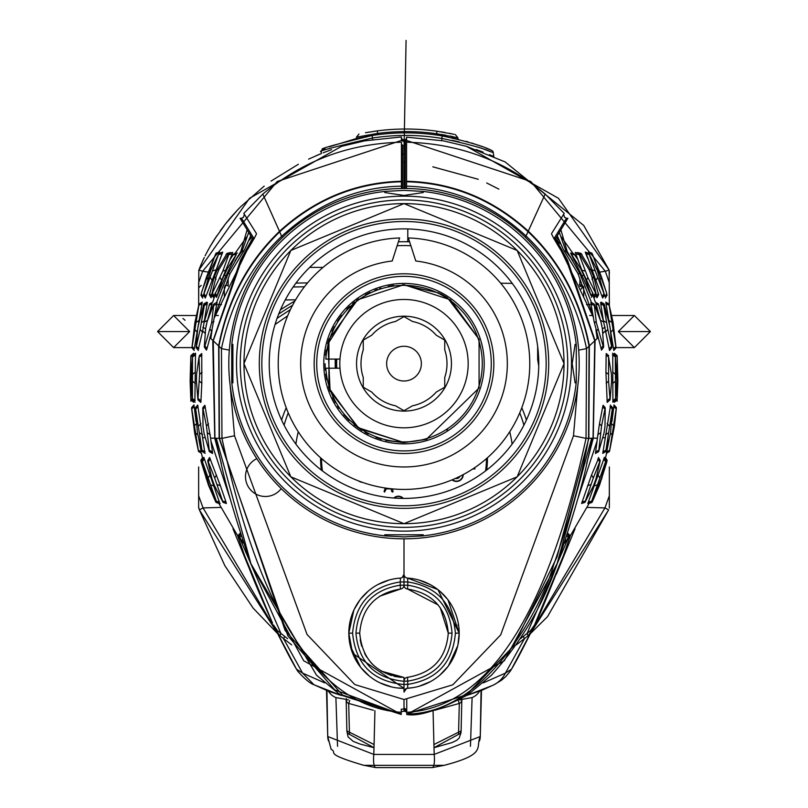 <?xml version="1.0" encoding="UTF-8"?>
<svg xmlns="http://www.w3.org/2000/svg" width="808" height="808" viewBox="0 0 808 808"><rect width="100%" height="100%" fill="white"/><g stroke="black" fill="none" stroke-linecap="round" stroke-linejoin="round"><path stroke-width="1.21" d="M577.811 385.578L573.478 435.764L500.677 634.896L452.813 684.8L404 699.516L404 707.747L406.747 710.333L406.747 714.464L504.293 660.793L557.065 563.752L591.668 438.249L588.86 438.32L556.985 557.025L513.444 646.148L466.559 694.708L406.747 714.04C488.901 713.585 543.188 602.758 553.682 564.822C570.953 515.292 582.578 473.114 588.567 438.289L589.082 346.147C579.952 300.041 559.681 261.944 528.28 231.866C492.9 199.596 452.329 182.901 406.565 181.78L406.525 188.466M406.565 183.446L406.565 181.265C452.409 182.386 493.052 199.071 528.503 231.341C559.974 261.499 580.255 299.616 589.345 345.703L588.86 438.32M406.565 181.78L406.565 188.123M466.469 146.329L505.081 161.903L583.719 225.432L609.171 270.114L558.449 198.283L466.469 146.329L443.4 140.855L406.565 137.158L406.565 188.244M404 574.367L404 574.306A3.848 3.848 180 0 1 400.404 578.094A3.848 3.848 0 0 0 404 574.256L404 538.835A175.195 175.195 0 0 1 228.805 363.64A175.195 175.195 0 0 1 404 188.456L404 145.43L402.606 145.299L402.606 188.456M404 691.81L404 692.042A3.848 3.848 0 0 1 407.596 688.244A3.848 3.848 0 0 0 404 692.082L404 688.355A55.186 55.186 0 0 1 348.844 634.967A55.186 55.186 0 0 1 400.404 578.094L400.212 585.194C373.114 589.658 358.348 605.636 355.934 633.129C358.701 662.318 374.72 678.366 404 681.295L404 688.355L396.647 687.871M404 577.69L404 585.194L404 574.256L402.263 577.467M404 578.579L404 578.023M441.845 140.562L441.825 138.441C467.479 143.814 484.628 148.591 493.284 152.783L493.839 156.58L492.779 156.116M492.304 155.904L489.355 154.651M483.103 152.116L476.195 149.551M406.565 140.451L530.826 181.507L605.313 271.225L609.171 270.114L609.353 305.414M609.333 508.091L609.353 466.963M609.353 500.829L609.353 486.052L609.353 500.829M609.353 273.851L609.353 271.427L609.353 273.851M609.353 321.715L609.353 323.028L609.353 321.715M493.961 684.78L482.366 690.062L466.832 695.425L492.638 685.416A30.613 28.24 42.1 0 0 494.001 684.76L501.344 680.336L505.606 676.761L510.04 671.499A33.492 33.401 -6 0 0 510.282 671.145L511.545 669.125M530.452 633.492L608.646 509.868L547.511 616.676L530.381 633.644M588.567 438.289L586.032 438.36C547.097 616.474 487.335 707.788 406.747 712.292L406.747 699.465M557.065 563.752L557.177 563.802C542.845 605.414 520.948 642.542 491.486 675.185L467.731 694.84C439.017 710.182 418.696 716.726 406.747 714.474L406.747 714.333M616.413 407.686L614.393 426.311L609.485 451.48L616.413 407.686L614.03 404.919L611.929 421.645M610.353 406.707L602.758 453.359M603.263 406.868L603.132 405.262L602.707 406.828L599.496 423.725L597.405 438.138L593.244 438.219L586.628 463.651M567.852 218.311L555.601 238.572L567.529 260.277L595.052 340.532L593.244 438.219M591.749 303.778L590.911 302.232L591.022 303.939L594.082 321.534L601.526 350.096M601.263 303.919L600.617 302.404L600.758 303.99L603.435 320.837L609.555 350.51M608.959 304.01L605.768 302.131L613.807 350.46M602.324 328.3L602.889 333.31M606.656 355.146L606.253 353.561L606.121 355.166L605.929 372.337L607.202 402.414M612.757 354.853L612.888 402.233L615.605 399.889L615.292 355.581L616.878 381.204L615.605 399.889M406.565 186.163C451.773 187.375 491.708 204.101 526.392 236.34C556.752 265.206 576.801 302.626 586.547 348.612L586.032 438.36L573.478 435.764M587.174 461.459L593.052 437.684L594.749 340.814L565.741 258.116C556.601 243.511 551.864 235.34 551.531 233.593L564.196 213.403L545.168 194.051C505.081 160.691 458.883 143.42 406.565 142.228M592.941 438.219L591.668 438.249M591.506 302.566L579.922 273.659L567.155 251.379L560.873 229.826M593.274 316.13L577.983 273.659L579.922 273.659M563.489 249.834L577.983 273.659L579.891 273.659M597.567 312.918L596.021 303.798L601.91 325.735M609.333 323.473L605.95 303.212M586.204 253.5L595.9 280.497L597.688 277.407L588.729 253.237L597.213 270.155L604.465 294.91M587.749 258.489L585.285 252.268M596.213 294.233L596.971 297.728L595.839 295.031M584.093 280.063L570.6 253.015L580.851 269.034L585.628 279.315L591.153 295.789L584.093 280.063M578.912 253.338L575.387 252.389L575.781 253.964L581.851 270.155L594.718 297.384M595.9 280.497L602.687 298L604.495 294.859L597.688 277.407M556.359 237.188A196.364 196.364 0 0 1 558.661 240.087A196.364 196.364 0 0 0 556.359 237.188M567.004 251.369L572.67 260.408M603.465 321.109L598.698 305.091M609.949 326.503L604.424 305.091M613.07 322.341L616.07 347.804L608.949 304.02L613.07 322.341M609 322.069L610.303 328.866L611.898 347.591L607.818 329.371L603.677 305.424L609 322.069M602.334 328.472L603.626 345.844L603.626 347.157L603.091 345.945L596.365 322.705L594.203 304.121L600.879 321.665L602.334 328.472M568.66 535.542L566.994 540.057L565.499 540.239M520.382 638.734L530.583 630.604L534.512 624.988L531.896 630.432L528.159 635.724L516.292 644.885M483.275 682.901L505.434 673.094L511.484 669.206A33.492 33.401 -6 0 1 510.282 671.145M534.512 624.988L535.452 623.069C536.815 622.029 546.036 599.799 563.125 556.369L534.512 624.988M567.771 533.24L570.024 535.462L570.812 534.926L589.325 503.091M577.639 499.354L597.082 441.006L595.456 453.48L598.688 451.601L601.556 425.978L605.212 407.767L604.99 426.493L603.93 433.391L598.678 451.601M609.121 439.481L606.414 453.339L609.485 451.48M598.223 459.126L591.537 475.003L581.598 503.495L584.942 502.364L593.325 477.962L600.233 460.55L595.961 478.952L593.577 485.517L584.942 502.364M603.869 458.954L587.8 503.626L591.244 502.404L606.03 460.459L601.233 478.619L591.234 502.404M557.076 563.691L557.177 563.802C573.316 516.019 583.457 481.346 587.598 459.782L592.527 438.229M597.405 438.138L597.082 441.006M605.96 450.218L612.525 407.676L610.525 433.29L605.838 451.5L605.96 450.218L602.93 451.753M592.567 501.233L599.576 485.073L606.879 461.732M524.352 639.178L523.584 636.522M599.516 318.029L595.85 303.939M595.385 302.404L592.9 294.789M573.094 253.561L561.348 237.007M401.435 138.279L401.435 139.946L401.435 138.279L402.606 139.582L402.606 141.117L404 141.238L406.565 138.41L405.283 141.117A1.283 1.172 180 0 0 406.565 140.006M405.283 145.379L405.202 188.456M408.909 578.195L407.596 578.094A55.186 55.186 0 0 1 459.186 633.169A55.186 55.186 0 0 1 407.596 688.244L407.788 684.376C436.956 679.73 452.834 662.661 455.409 633.169C452.642 603.525 436.764 586.457 407.788 581.962L407.596 578.094A3.848 3.848 0 0 1 404 574.256A3.848 3.848 0 0 0 407.474 578.084M404 684.376L407.788 684.376L407.545 677.306A3.848 3.848 0 0 0 404 681.144L407.788 681.144C435.007 676.599 449.763 660.59 452.066 633.129L448.278 633.129C446.198 658.369 432.613 673.094 407.545 677.306A3.848 3.848 0 0 0 404 681.144A3.848 3.848 0 0 1 407.545 677.306C432.603 673.104 446.178 658.379 448.278 633.139L440.219 607.697M404.05 585.194L404 585.194A3.848 3.848 0 0 1 400.455 589.032A3.848 3.848 0 0 0 404 585.194L404 585.194A3.848 3.848 0 0 0 407.545 589.032L438.087 604.909M355.934 633.129L359.722 633.129C362.267 660.005 377.033 674.781 404 677.447C377.094 674.821 362.327 660.045 359.722 633.129C361.913 607.879 375.488 593.173 400.455 589.032L400.212 585.194L404 585.194A3.848 3.848 0 0 0 407.545 589.032L407.788 585.194L404 585.194A3.848 3.848 0 0 0 407.545 589.032C432.512 593.173 446.087 607.879 448.278 633.129M404 574.074L404 581.962L407.788 581.962L407.788 585.194C434.886 589.658 449.642 605.636 452.066 633.129M407.596 688.244L413.009 687.618M419.261 686.204L430.25 681.71M440.006 674.993L448.097 666.347M448.42 665.913L457.752 645.683M457.914 644.946L459.186 633.169L448.016 599.879M447.45 599.142L439.865 591.224M430.007 584.497L418.988 580.053M405.172 709.081L405.172 711.394A1.283 1.283 180 0 1 404 710.111L405.687 711.444A1.151 1.151 180 0 1 406.747 712.585L406.747 710.333M405.687 709.131L405.687 711.444L406.747 712.606M290.446 309.565L277.083 318.342L290.436 309.565M287.678 315.787L275.043 324.533M583.679 296.193L583.679 286.769L583.679 296.193M538.744 366.024L537.653 359.499L537.653 346.43M582.922 286.224L580.013 286.436M538.704 359.499L537.653 359.499M560.277 243.824L555.591 238.613M599.849 272.074L605.313 271.225L609.353 282.83M531.755 630.826L604.95 507.909L609.353 495.708M556.379 574.246L575.013 528.796M524.028 639.441L505.434 673.094A30.613 28.24 42.1 0 1 494.011 684.75M601.253 276.336L591.941 253.156L588.567 252.005M606.798 293.748L601.526 277.083L600.364 279.063M598.243 293.617L593.557 276.356L590.84 269.852L581.558 254.469M592.001 279.336L593.557 276.356M578.134 259.873L574.528 254.803M589.113 269.65L591.709 276.164L596.213 294.253L587.87 277.558L579.225 254.611L578.902 253.338L579.801 254.389L589.113 269.65M611.393 374.154L611.585 381.063L610.07 399.809L608.596 381.154L608.565 356.974L611.393 374.154M617.201 398.647L617.867 381.204L617.181 356.934L617.09 355.621L614.383 353.298M590.062 304.606L586.487 304.606M401.435 142.228C349.117 143.42 302.919 160.691 262.832 194.051L243.804 213.403L256.469 233.593C256.489 234.754 251.753 242.925 242.259 258.116L213.251 340.814L214.948 437.684L215.059 438.219L219.14 438.32L218.655 345.713C227.745 299.616 248.026 261.499 279.497 231.341L281.608 236.34C317.483 203.586 357.419 186.86 401.435 186.163L401.435 181.78C355.671 182.901 315.1 199.596 279.719 231.866C248.319 261.944 228.048 300.041 218.917 346.147L219.433 438.279L221.968 438.36L221.453 348.612C231.32 302.404 251.369 264.984 281.608 236.34L282.578 237.36M262.822 194.061L279.497 231.341C314.948 199.071 355.591 182.386 401.435 181.265L401.435 142.248M401.435 188.234L401.435 183.446M401.475 188.466L401.435 181.78M206.08 325.745L211.979 303.798L210.434 312.918M205.111 333.31L205.676 328.3M202.05 303.212L198.667 323.473M194.273 348.854L202.232 302.131L199.041 304.01M198.415 348.844L202.656 331.058L207.383 302.404M206.404 348.389L206.474 350.096L207.03 348.5L211.656 331.391L217.089 302.232M230.361 499.354L210.918 441.006L210.595 438.138L214.756 438.219L212.777 341.592L240.471 260.277L252.399 238.572L240.138 218.311M247.127 229.826L240.845 251.379L228.078 273.659L216.493 302.566M236.38 254.328L223.907 280.063L216.453 297.384L222.372 279.315L227.149 269.034L236.38 254.328L233.138 254.863L233.956 253.773L233.472 254.803M212.161 295.031L211.029 297.728L211.787 294.233M222.715 252.268L220.251 258.489M203.535 294.91L218.554 254.358L210.787 270.155L203.515 294.859L205.313 298L216.201 269.771L222.705 252.116L219.261 253.237M213.504 295.718L213.282 297.384L214.12 295.94L221.655 280.426L232.219 253.964L232.603 252.389L229.088 253.338M251.642 237.188A196.364 196.364 0 0 0 249.339 240.087A196.364 196.364 0 0 1 251.642 237.188M235.32 260.418L240.996 251.369M196.071 421.645L193.971 404.929L191.587 407.686L191.668 408.989L194.698 433.159L198.516 451.48L191.587 407.686M204.687 451.813L197.708 405.081L195.465 407.676L195.445 408.989L197.475 433.29L202.162 451.5L195.475 407.676M210.595 438.138L204.868 405.262M194.89 400.627L195.516 353.227M200.455 400.738L200.798 402.414L200.97 400.758L201.818 383.295L201.748 353.561M214.726 316.13L230.017 273.659L228.108 273.659M244.511 249.834L230.017 273.659L228.078 273.659M221.372 463.651L214.756 438.219M215.059 438.219L220.826 461.459M242.501 540.239L241.006 540.057L239.34 535.542M291.708 644.885L279.841 635.724L276.104 630.432L273.498 624.988L277.417 630.604L287.618 638.734M271.912 621.685L244.874 556.369C249.945 571.286 259.166 593.516 272.549 623.069M276.104 630.432L296.516 669.206L302.566 673.094L324.725 682.901M218.675 503.091L237.188 534.926L237.976 535.462L240.228 533.24M211.878 451.935L212.544 453.48L212.453 451.864L210.918 441.006M201.172 451.763L198.879 439.481M219.402 502.182L203.838 457.348L201.97 460.459L209.09 485.214L216.766 502.404L201.97 460.459M225.472 502.111L226.402 503.495L225.967 501.95L220.372 485.689L209.585 457.49L207.757 460.55L207.939 461.863L212.039 478.952L214.423 485.517L223.059 502.364L214.675 477.962L207.767 460.55M250.924 563.691L316.514 675.185L340.269 694.84L401.253 714.474L303.707 660.793L250.823 563.802C234.684 516.019 224.543 481.346 220.402 459.782L215.473 438.229M250.934 563.752L216.332 438.249M219.433 438.289L285.133 630.503L342.42 695.001L401.253 714.04L401.253 712.292C320.221 707.131 260.459 615.817 221.968 438.36L234.522 435.764L230.189 385.578M401.253 714.464L334.684 689.85L287.88 635.876L219.14 438.34M401.253 712.292L401.253 709.232L404 708.98L404 699.516L354.823 684.568L307.05 634.472L234.522 435.764M401.253 711.545L404 711.303L401.253 711.545L401.253 709.232M313.989 684.75L341.158 695.425L328.785 691.295L314.039 684.78M198.647 466.963L198.647 495.708L203.05 507.909L199.354 509.868L198.647 507.242L199.354 509.868L277.548 633.492M198.647 287.921L198.647 305.414L198.647 282.83L198.647 287.921L201.212 285.355M198.647 488.891L198.647 501.021L198.647 488.891M198.647 305.414L198.829 270.114L249.551 198.283L341.531 146.329L364.6 140.855L401.435 136.956L401.435 140.451L277.164 181.507L202.687 271.225L208.151 272.074M198.647 321.715L198.647 323.028L198.647 321.715M198.647 508.03L198.647 495.708M214.847 238.744L209.787 247.076M208.151 250.015L206.424 253.247M204.303 257.489L202.384 261.6M201.455 263.701L200.263 266.519M331.573 149.632L323.119 152.813M320.443 153.894L315.837 155.843M317.544 155.106L321.301 153.54L321.291 151.692A2.565 2.565 0 0 1 322.877 149.288L325.018 148.43M233.29 214.615L225.887 223.382M225.866 223.412L214.716 238.946M210.817 245.289L207.848 250.571M202.949 260.368L198.829 270.114L202.687 271.225L198.647 282.83M199.919 267.347L202.959 260.327M205.131 255.793L206.091 253.904M206.656 252.813L208.05 250.187M209.939 246.814L213.494 240.875M226.462 222.675L227.523 221.362M232.371 215.655L236.885 210.696M237.34 210.201L239.875 207.575M237.481 210.06L236.552 211.05M231.421 216.736L228.209 220.523M225.846 223.432L220.352 230.684M401.435 188.123L401.435 186.163M246.652 237.007L234.906 253.561M283.648 639.189L284.416 636.522M283.972 639.441L302.566 673.094L313.979 684.74M232.987 528.796L251.621 574.246M220.776 507.424L203.05 507.909L276.245 630.826M215.1 294.789L212.615 302.404M212.151 303.939L208.484 318.029M404 684.507C372.791 681.508 355.651 664.388 352.591 633.169C355.358 603.525 371.236 586.457 400.212 581.962L404 581.962L404 538.835A175.195 175.195 0 0 0 579.195 363.64A175.195 175.195 0 0 0 404 188.456A175.195 175.195 0 0 1 579.195 363.64A175.195 175.195 0 0 1 404 538.835M405.283 140.016A1.283 1.252 180 0 0 404 141.269L404 140.077L403.111 139.663A19.251 0.515 94.8 0 1 403.142 141.158M381.144 671.095L404 677.447L404 681.295M404 711.293L404 708.98M256.803 458.641A19.897 19.897 0 0 0 265.388 496.486A19.897 19.897 0 0 0 281.224 488.618M403.111 139.663L402.606 139.582M224.321 286.769L224.321 296.193L224.321 286.769M284.79 310.06L283.608 310.827M292.567 305.313A231.017 231.017 0 0 0 278.669 314.11A231.017 231.017 0 0 1 292.567 305.313M293.163 286.991L304.434 286.789L293.163 286.991M405.172 163.044A1.283 1.283 0 0 1 404 161.772M400.455 589.032L379.467 596.304M360.206 639.704L360.812 642.915M365.166 654.45L366.317 656.419M370.993 662.691L373.882 665.63M381.022 671.014L391.304 675.589M394.082 676.326L400.879 677.336M391.739 686.982L380.043 682.881M369.579 676.306L360.843 667.57M360.62 667.287L350.339 646.057M350.197 645.44L348.814 633.169L353.874 610.07M354.055 609.687L359.984 599.879M360.479 599.233L368.135 591.224M377.993 584.497L389.012 580.053M399.192 578.195L400.404 578.094M217.938 304.606L221.513 304.606M209.262 450.309L206.444 425.978L202.788 407.767L203.01 426.493L204.071 433.391L209.322 451.601L209.262 450.309L212.453 451.864M215.433 501.233L208.424 485.073L201.121 461.732M204.535 321.109L209.302 305.091M198.051 326.503L203.576 305.091M194.93 322.341L191.93 347.804L199.051 304.02L194.93 322.341M199 322.069L197.697 328.866L196.102 347.591L200.182 329.371L204.323 305.424L199 322.069M205.666 328.472L204.374 345.844L204.374 347.157L204.909 345.945L211.635 322.705L213.797 304.121L207.121 321.665L205.666 328.472M190.799 398.647L190.132 381.204L190.819 356.934L190.91 355.621L193.617 353.298M192.516 356.873L191.122 381.204L192.395 399.889L192.516 356.873M199 356.944L196.607 374.154L196.415 381.063L197.93 399.809L199.616 374.245L199 356.944M229.866 259.873L233.138 254.863M215.999 279.336L214.443 276.356L217.16 269.852L226.442 254.469M209.757 293.617L214.443 276.356M201.202 293.748L206.474 277.083L215.494 254.368L216.059 253.156L219.433 252.005M206.747 276.336L207.636 279.063M212.1 280.497L210.312 277.407M228.199 254.389L218.887 269.65L216.292 276.164L211.787 294.253L222.836 271.054L228.775 254.611L229.098 253.338L228.199 254.389M372.518 139.451L372.508 138.037C333.441 147.086 316.372 151.641 321.291 151.692M493.284 152.783A2.565 2.565 113.2 0 0 491.729 150.45C483.406 146.197 466.913 141.36 442.249 135.916A218.19 218.19 0 0 0 372.114 135.502C334.562 144.642 318.15 149.238 322.877 149.288M329.381 146.743L355.833 138.703L372.387 135.461M466.196 141.36L468.165 141.935M471.64 142.996L482.416 146.713M485.366 147.844L489.486 149.5M451.884 140.279L459.237 141.905M483.628 149.106L490.961 151.853M373.71 135.259L374.68 135.118M451.753 137.734L458.52 139.299L457.873 139.148L457.863 137.724L436.643 133.744L437.007 131.209A222.038 222.038 0 0 0 377.275 130.876L365.469 132.734M439.774 135.512L447.218 136.815M454.369 134.37L437.017 131.209M436.663 135.047L436.643 133.744A219.473 219.473 0 0 0 377.609 133.421L377.275 130.876L373.427 131.411M356.469 138.552L356.459 137.158L358.944 134.047M377.619 134.714L377.609 133.421L356.459 137.158M356.954 137.047L358.449 136.724M365.822 132.674L369.478 132.027M441.259 134.441L445.764 135.219M449.864 135.996L452.773 136.602M440.946 131.795L444.905 132.462M449.228 133.28L451.965 133.845M457.863 137.724L455.338 134.583L457.863 137.724M509.717 431.795A109.09 109.09 -0 0 1 512.11 444.107A109.09 109.09 180 0 0 509.717 431.795M295.89 444.107A109.09 109.09 -0 0 1 298.283 431.795A109.09 109.09 180 0 0 295.89 444.107M526.382 420.069A128.341 128.341 180 0 0 521.786 407.757A128.341 128.341 -0 0 1 526.382 420.069M281.618 420.069A128.341 128.341 -0 0 1 286.214 407.757A128.341 128.341 180 0 0 281.618 420.069A128.341 128.341 180 0 1 286.214 407.757M487.416 457.783A83.426 83.426 -0 0 1 486.648 470.084A83.426 83.426 180 0 0 487.426 458.712M320.574 458.762A83.426 83.426 180 0 0 321.352 470.084A83.426 83.426 -0 0 1 320.584 457.783M455.419 478.427A3.848 3.848 180 0 0 459.964 476.286M486.466 458.621A82.467 82.467 -0 0 1 485.558 470.933A82.467 82.467 180 0 0 486.466 458.702M321.534 458.742A82.467 82.467 180 0 0 322.442 470.933A82.467 82.467 -0 0 1 321.534 458.621M398.384 496.203A6.737 6.737 -0 0 1 403.364 498.405A6.737 6.737 180 0 0 393.789 498.021A6.737 6.737 -0 0 1 398.384 496.203M474.589 467.711L474.983 468.903L474.589 467.711M392.274 488.87L393.062 491.244L392.274 488.87M384.133 491.244L385.214 488.012L384.133 491.244M384.103 491.456L384.578 492.082L384.103 491.456M452.096 479.861A6.737 6.737 180 0 0 463.186 474.71L463.186 474.71M358.651 480.962A6.737 6.737 180 0 0 362.388 482.336M472.72 468.994L474.983 468.903M384.578 492.082L386.285 488.88L390.91 488.88L391.84 491.658L392.617 492.082L393.092 491.456M348.5 699.869L346.167 699.88A3.848 3.848 0 0 0 346.167 699.95A3.848 3.848 178.1 0 1 346.167 699.88L346.885 730.907L374.124 744.572M349.48 734.371L374.033 747.703L359.873 743.986L353.187 741.36L348.036 736.835L346.885 730.917L346.167 699.95A3.848 3.848 178.1 0 0 348.692 703.435L349.48 734.371A3.848 3.737 178.8 0 1 346.885 730.907M349.753 700.566L348.692 703.435L373.397 710.293M434.593 710.293L459.308 703.435L458.247 700.566M433.876 744.572L461.115 730.907L461.833 699.89A3.848 3.848 1.9 0 1 459.308 703.435L458.52 734.371L433.967 747.703L451.985 742.592L456.783 740.269L459.136 738.128L461.055 732.614L461.833 699.95A3.848 3.848 0 0 0 461.833 699.89L459.5 699.869M461.661 698.637A3.848 3.848 2 0 1 460.853 699.89A3.848 3.848 0 0 0 461.661 698.637M346.339 698.637A3.848 3.848 178 0 0 347.147 699.89A3.848 3.848 0 0 1 346.339 698.637M327.725 736.522L326.927 690.577L327.725 736.522A15.402 14.948 178.8 0 0 327.725 736.573L326.513 690.416L327.725 736.522L373.821 754.43L374.932 710.717M362.469 765.004L375.781 767.6A15.402 4.08 98.7 0 1 373.821 754.43L434.179 754.43L433.068 710.717M375.781 767.6L432.219 767.6A15.402 4.08 81.3 0 0 434.179 754.43L480.275 736.532L481.073 690.577M432.219 767.6L444.087 765.338C487.466 754.106 475.195 747.491 480.275 736.573A15.402 14.948 1.2 0 0 480.275 736.522L481.487 690.416L480.275 736.573A15.402 14.948 1.2 0 1 479.498 740.986M470.448 746.319L472.104 697.577L461.196 699.486M346.804 699.486L335.896 697.577L337.552 746.319M444.087 765.338L363.913 765.348C321.917 752.995 338.542 753.207 331.139 749.339L327.725 736.573A15.402 14.948 178.8 0 0 328.502 740.976M404 299.475A64.175 64.175 0 0 0 339.825 363.64A64.175 64.175 0 0 0 404 427.816A64.175 64.175 0 0 0 468.175 363.64A64.175 64.175 0 0 0 404 299.475M404 316.201A47.44 47.44 0 0 0 356.56 363.64A47.44 47.44 0 0 0 404 411.09A47.44 47.44 0 0 0 451.44 363.64A47.44 47.44 0 0 0 404 316.201M404 316.595L395.506 321.493A42.996 42.996 0 0 0 371.751 335.209L363.246 340.118L363.246 349.925A42.996 42.996 0 0 0 363.246 377.356L363.246 387.173L371.751 392.072A42.996 42.996 0 0 0 395.506 405.788L404 410.696L412.494 405.788A42.996 42.996 0 0 0 436.249 392.072L444.754 387.173L444.754 377.356A42.996 42.996 0 0 0 444.754 349.925L444.754 340.118L436.249 335.209A42.996 42.996 0 0 0 412.494 321.493L404 316.595L409.919 320.008L404 316.595L398.081 320.008M363.246 380.336L363.246 387.173L369.165 390.587M438.835 390.587L444.754 387.173L444.754 380.336M404 346.279A17.362 17.362 0 0 0 386.638 363.64A17.362 17.362 0 0 0 404 381.002A17.362 17.362 0 0 0 421.362 363.64A17.362 17.362 0 0 0 404 346.279M399.637 237.946A125.775 125.775 0 0 0 295.809 427.786A125.775 125.775 0 0 0 512.191 427.786A125.775 125.775 0 0 0 408.363 237.946L415.777 260.994A103.313 103.313 0 0 1 491.446 418.675A103.313 103.313 0 0 1 316.554 418.675A103.313 103.313 0 0 1 392.223 260.994L399.637 237.946M409.616 241.844A121.927 121.927 0 0 0 398.384 241.844A121.927 121.927 0 0 1 409.616 241.844M336.774 359.085A67.377 67.377 0 0 0 336.774 368.206M404 283.426A80.214 80.214 0 0 1 484.214 363.64A80.214 80.214 0 0 1 404 443.865A80.214 80.214 0 0 1 323.786 363.64A80.214 80.214 0 0 1 404 283.426M404 450.914A87.274 87.274 0 0 0 491.274 363.64A87.274 87.274 0 0 0 404 276.366A87.274 87.274 0 0 0 316.726 363.64A87.274 87.274 0 0 0 404 450.914M404 453.49A89.84 89.84 0 0 0 493.839 363.64A89.84 89.84 0 0 0 404 273.801A89.84 89.84 0 0 0 314.161 363.64A89.84 89.84 0 0 0 404 453.49M439.188 292.991L402.515 284.729M335.492 359.085L335.492 368.206M479.073 339.249L447.39 297.708M446.481 297.122L440.501 293.658M393.597 285.396L388.204 286.305M380.982 288.143L379.558 288.587M377.215 289.395L374.892 290.274M370.014 292.405L365.357 294.819M358.792 298.94L356.328 300.738M354.742 301.97L352.672 303.677M349.733 306.323L346.885 309.161M341.542 315.383L337.542 321.059M334.219 326.745L331.987 331.331M329.048 338.885L327.684 343.491M326.25 350.046L325.523 355.217M325.069 363.721L325.331 370.094M325.776 374.175L326.745 379.831M328.502 386.668L330.098 391.365M332.714 397.536L335.35 402.606M337.542 406.222L338.906 408.293M343.834 414.736L349.157 420.413M353.985 424.705L361.822 430.361M365.075 432.31L368.327 434.058M375.983 437.441L381.204 439.209M385.719 440.431L403.677 442.572M478.447 387.87L479.073 388.032L479.073 339.249L450.399 299.788L404 284.709L357.601 299.788L328.927 339.249L328.927 388.032L357.601 427.503L404 442.572L426.281 439.37L479.073 388.032L479.073 339.249L450.399 299.788L404 284.709L357.601 299.788L328.927 339.249L328.927 388.032L357.601 427.503L404 442.572L427.119 439.118M446.693 430.038L447.511 429.502M335.441 359.752L335.34 363.216M403.818 441.936L404 442.572L358.924 428.392L330.108 390.971L327.947 343.885L353.096 304.161M335.209 359.085L335.249 368.206M404 441.936L404 442.572L404.03 441.936M339.986 368.206L325.846 368.206A78.295 78.295 0 0 0 444.461 430.674A78.295 78.295 0 0 0 444.461 296.617A78.295 78.295 0 0 0 325.846 359.085L339.986 359.085M323.038 267.387L309.686 267.387M404 536.906L385.446 535.916A173.266 173.266 0 0 1 231.734 382.194L231.734 345.087A173.266 173.266 0 0 1 385.446 191.375L404 190.375L422.554 191.375A173.266 173.266 0 0 1 576.266 345.087L576.266 382.194A173.266 173.266 0 0 1 422.554 535.916L404 536.906M385.446 535.916L384.749 534.765L423.251 534.765L422.554 535.916M422.554 191.375L423.251 192.526L404 195.455L384.749 192.526L385.446 191.375M231.734 345.087L232.886 344.39L232.886 382.891L231.734 382.194M576.266 382.194L575.114 382.891L572.185 363.64L575.114 344.39L576.266 345.087M618.332 331.553L634.381 315.514L650.42 331.553L634.381 347.602L618.332 331.553L650.42 331.553M173.942 315.514L196.273 315.514L173.619 315.514L157.58 331.553L173.619 347.602L189.668 331.553L157.58 331.553M189.668 331.543L173.619 315.514M404 228.886A134.764 134.764 0 0 1 538.764 363.64A134.764 134.764 0 0 1 404 498.405A134.764 134.764 0 0 1 269.236 363.64A134.764 134.764 0 0 1 404 228.886M579.902 286.173L579.902 278.204L579.902 284.578L582.558 285.699L583.679 288.426M578.669 350.147L586.547 348.612L594.749 340.814M605.04 437.603L602.778 437.855M598.203 337.603L595.052 340.532M605.344 331.058L602.687 333.502M602.394 328.805L605.152 327.22M545.178 194.061L525.422 237.36M600.869 320.503L603.717 322.15M596.021 303.798L599.021 305.242M603.869 304.808L604.768 305.262M613.585 348.874L615.888 346.521M611.08 331.916L613.343 329.31M609.192 320.685L612.222 322.442M606.061 303.727L609.192 305.313M609.141 348.915L611.545 346.339M605.576 332.038L607.818 329.371M603.435 320.837L606.515 322.503M600.758 303.99L603.677 305.424M600.97 348.5L603.091 345.945M596.344 331.391L597.89 329.31M594.082 321.534L596.365 322.705M591.022 303.939L594.203 305.495M567.347 534.553L570.024 535.462M531.896 630.432L511.484 669.206M569.377 535.502L526.826 634.038M597.779 434.563L600.586 432.866M595.547 451.864L598.738 450.309M599.496 423.725L601.556 425.978M602.707 406.828L604.828 409.02M605.384 434.684L608.313 432.957M607.111 423.533L609.394 426.079M609.959 406.636L612.262 408.949M610.242 434.583L612.787 433.058M606.737 451.753L609.737 450.207M611.606 423.644L613.868 426.2M613.838 406.535L616.251 409M597.748 458.954L599.688 461.752M582.033 501.95L585.285 501.111M587.628 485.689L590.931 484.548M591.537 475.003L593.325 477.962M603.626 458.873L605.586 461.701M588.365 502.101L591.678 501.182M594.355 485.921L597.607 484.729M598.122 475.205L599.92 478.134M606.03 460.499L606.919 461.802M591.749 501.455L592.688 501.202M598.859 485.335L599.576 485.073M601.495 477.77L601.92 478.488M528.159 635.724A3.212 3.08 43.9 0 1 527.371 633.583M531.977 630.29A3.212 3.121 28 0 1 531.502 629.584M581.225 276.336L583.76 274.892M593.021 273.124L592.365 273.225M404 146.602L405.283 145.319L405.283 141.117A1.283 1.172 180 0 0 404 142.299M458.611 633.169L455.409 633.169M407.788 241.774L407.788 228.937M608.646 509.868L604.95 507.909L587.224 507.424M553.753 238.461A3.212 3.202 180 0 0 554.076 238.491L566.469 218.241L564.459 217.241L563.822 214.787M566.539 258.52L560.136 248.733M554.096 239.037L554.076 238.491L555.601 238.572M563.459 249.783A3.212 3.192 -0 0 0 566.034 251.318L572.983 260.853M559.267 232.31L566.034 251.318L567.155 251.379M589.274 253.48L592.506 254.368L606.333 292.021M604.919 296.506L606.808 293.728M597.051 269.791L599.142 270.529M579.548 254.035L582.053 254.571M596.678 296.102L598.455 293.284M588.901 269.256L590.84 269.852M571.62 254.328L574.862 254.863M591.153 295.789L592.85 292.951M580.851 269.034L581.528 269.216M593.88 295.94L595.486 293.142M586.345 280.426L587.87 277.558M581.851 270.155L585.164 271.054M575.781 253.964L579.225 254.611M602.071 296.496L603.99 293.668M591.799 269.771L595.132 270.811M585.8 253.651L589.133 254.5M607.03 400.758L609.889 398.516M606.182 383.295L608.596 381.154M605.929 372.337L608.384 374.245M606.121 355.166L608.565 356.974M612.848 400.616L615.555 398.586M612.696 383.457L615.383 381.235M612.575 371.983L615.373 374.266M612.454 354.833L615.282 356.884M615.625 399.819L617.241 398.607M616.857 382.063L617.867 381.204M616.777 373.397L617.837 374.266M614.535 354.944L617.181 356.934M229.331 350.147L221.453 348.612L213.251 340.814M205.606 328.805L202.848 327.22M202.656 331.058L205.313 333.502M209.797 337.603L212.948 340.532M202.959 437.603L205.222 437.855M244.541 249.783A3.212 3.192 180 0 1 241.966 251.318L235.017 260.853M254.247 238.461A3.212 3.202 0 0 1 253.924 238.491L241.531 218.241L243.541 217.241L244.178 214.787M248.733 232.31L241.966 251.318L240.845 251.379M241.461 258.52L247.864 248.743M253.904 239.037L253.924 238.491L252.399 238.572M240.653 534.553L237.976 535.462M238.623 535.502L281.174 634.038M401.435 139.946A1.283 1.172 180 0 0 402.606 141.117M214.978 273.124L215.635 273.225M226.775 276.336L224.24 274.902M276.023 630.29A3.212 3.121 152 0 0 276.498 629.584M279.841 635.724A3.212 3.08 136.1 0 0 280.629 633.583M296.516 669.206A33.492 33.401 -174.2 0 0 297.97 671.519C304.959 679.175 310.302 683.588 314.009 684.76M295.96 283.093L307.575 282.891M285.234 299.96L295.637 299.778M294.93 301A233.593 233.593 0 0 0 280.457 309.817M228.169 278.063L228.169 286.002M228.098 278.204L228.098 286.173M352.591 633.169L348.814 633.169L352.49 652.965M210.221 434.563L207.414 432.866M205.293 406.828L203.172 409.02M208.504 423.725L206.444 425.978M194.162 406.535L191.749 409M196.394 423.644L194.132 426.2M197.758 434.583L195.213 433.058M201.263 451.753L198.263 450.207M198.041 406.636L195.738 408.949M200.889 423.533L198.606 426.079M202.616 434.684L199.687 432.957M205.07 451.753L202.04 450.218M201.97 460.499L201.081 461.802M206.505 477.77L206.08 478.488M209.141 485.335L208.424 485.073M216.251 501.455L215.312 501.202M204.374 458.873L202.414 461.701M209.878 475.205L208.08 478.134M213.645 485.921L210.393 484.729M219.635 502.101L216.322 501.182M210.252 458.954L208.312 461.752M216.463 475.003L214.675 477.962M220.372 485.689L217.069 484.548M225.967 501.95L222.715 501.111M211.979 303.798L208.979 305.242M207.131 320.503L204.283 322.15M204.131 304.808L203.232 305.262M201.939 303.727L198.808 305.313M198.808 320.685L195.778 322.442M196.92 331.916L194.657 329.31M194.415 348.874L192.112 346.521M207.242 303.99L204.323 305.424M204.565 320.837L201.485 322.503M202.424 332.038L200.182 329.371M198.859 348.915L196.455 346.339M216.978 303.939L213.797 305.495M213.918 321.534L211.635 322.705M211.656 331.391L210.11 329.31M207.03 348.5L204.909 345.945M193.466 354.944L190.819 356.934M191.223 373.397L190.163 374.266M191.143 382.063L190.132 381.204M192.375 399.819L190.759 398.607M195.546 354.833L192.718 356.884M195.425 371.983L192.627 374.266M195.304 383.457L192.617 381.235M195.152 400.616L192.445 398.586M201.879 355.166L199.435 356.974M202.071 372.337L199.616 374.245M201.818 383.295L199.404 381.154M200.97 400.758L198.112 398.516M227.149 269.034L226.472 269.216M216.847 295.789L215.15 292.951M228.452 254.035L225.947 254.571M219.099 269.256L217.16 269.852M211.322 296.102L209.545 293.284M218.726 253.48L215.494 254.368L201.667 292.021M210.949 269.791L208.858 270.529M203.081 296.506L201.192 293.728M222.2 253.651L218.867 254.5M216.201 269.771L212.868 270.811M205.929 296.496L204.01 293.668M232.219 253.964L228.775 254.611M226.149 270.155L222.836 271.054M221.655 280.426L220.129 277.558M214.12 295.94L212.514 293.142M442.249 135.916L441.825 138.441A215.625 215.625 0 0 0 372.508 138.037L372.114 135.502M288.254 412.878A124.493 124.493 180 0 0 284.113 425.19M523.887 425.19A124.493 124.493 180 0 0 519.746 412.878M394.243 498.051A6.413 6.413 -0 0 1 402.899 498.405M462.863 474.801A6.413 6.413 -0 0 1 452.44 479.72M479.548 691.163A15.402 15.372 1.7 0 1 472.104 697.577M328.452 691.163A15.402 15.372 178.3 0 0 335.896 697.577M461.115 730.907A3.848 3.737 1.2 0 1 458.52 734.371M410.878 245.763A118.079 118.079 0 0 0 397.122 245.763M404 199.929A163.721 163.721 0 0 1 567.721 363.64A163.721 163.721 0 0 1 404 527.361A163.721 163.721 0 0 1 240.279 363.64A163.721 163.721 0 0 1 404 199.929M571.488 363.64A167.488 167.488 0 0 1 404 531.129A167.488 167.488 0 0 1 236.512 363.64A167.488 167.488 0 0 1 404 196.152A167.488 167.488 0 0 1 571.488 363.64M404 523.675A160.024 160.024 0 0 0 564.024 363.64A160.024 160.024 0 0 0 404 203.616A160.024 160.024 0 0 0 243.976 363.64A160.024 160.024 0 0 0 404 523.675L517.17 476.821L564.055 363.651L517.181 250.48L404 203.596L290.829 250.47L243.945 363.64L290.819 476.811L404 523.695M404 508.343A144.693 144.693 0 0 0 548.693 363.64A144.693 144.693 0 0 0 404 218.948A144.693 144.693 0 0 0 259.307 363.64A144.693 144.693 0 0 0 404 508.343M404 505.798A142.157 142.157 0 0 0 546.158 363.64A142.157 142.157 0 0 0 404 221.493A142.157 142.157 0 0 0 261.843 363.64A142.157 142.157 0 0 0 404 505.798M555.722 239.471L593.486 317.433M595.94 329.967L597.173 338.552M596.102 330.593L597.223 338.501M598.546 303.98L595.415 302.253M604.323 304L601.182 302.172M616.07 347.804L613.797 350.47M611.909 347.591L609.575 350.49M603.576 304.131L600.637 302.404M601.586 350.016L603.626 347.157M591.022 302.283L594.223 304.121M567.085 536.32L568.731 535.532M532.856 628.533C523.16 648.188 516.049 661.722 511.535 669.135M570.529 535.25L563.125 556.369M564.529 543.158L566.994 540.057M605.162 459.005L606.616 453.217M605.222 407.767L603.162 405.283M612.535 407.676L610.293 405.081M605.838 451.5L602.758 453.369M600.243 460.55L598.415 457.479M606.03 460.459L604.162 457.338M607.242 460.52L605.414 457.439M592.102 502.374L588.709 503.536M498.869 189.143L486.719 182.982M478.275 179.295L432.825 166.832M405.283 145.319L406.565 144.036M404 688.355L352.611 653.288M404 692.042L406.586 688.446M404 574.761L404 575.447M459.186 633.169L437.976 589.678M437.825 589.557L407.606 578.094M405.687 711.454L405.172 711.404M581.083 289.163L582.942 286.153M403.626 154.288L404 153.278M403.849 161.792L404 161.075M404 151.308L406.081 40.4M458.54 624.766L458.005 625.059M500.677 283.194L512.262 283.396M579.245 284.557L579.902 284.578M557.227 235.663L563.439 249.743M567.933 218.311L566.469 218.241M607.161 294.991L605.333 298.081M604.495 294.89L602.687 297.99M581.235 253.47L577.781 252.55M598.708 294.587L596.971 297.738M574.054 253.773L570.6 253.015M593.183 294.223L591.547 297.394M594.759 297.304L596.213 294.243M585.295 252.106L588.739 253.237M607.242 402.384L610.08 399.809M606.293 353.591L608.717 355.671M612.474 353.217L615.302 355.581M614.403 402.253L617.15 399.909M617.14 401.202L617.13 356.025M211.898 330.593L210.777 338.501M250.773 235.663L244.561 249.743M240.067 218.311L241.531 218.241M240.915 536.32L239.269 535.532M297.708 671.125L296.465 669.125C291.981 661.782 284.87 648.248 275.144 628.533M237.471 535.25L244.874 556.369M243.471 543.158L241.006 540.057M202.838 459.005L201.384 453.217M402.606 145.319L401.435 144.036M210.827 338.552L212.06 329.967M214.514 317.433L252.278 239.471M277.619 633.644L253.126 608.111L224.816 565.61L199.354 509.868M321.301 153.54L308.636 159.115M298.374 164.256L271.003 181.103M264.196 186.113L240.895 206.535M237.299 210.252L225.25 224.19M216.736 235.875L209.878 246.925M224.907 285.355L228.169 285.355M240.824 206.616L239.804 207.646M231.391 216.766L230.219 218.13M240.784 206.646L239.835 207.616M237.673 209.858L236.643 210.949M207.909 250.45L208.383 249.591M203.384 259.419L199.526 268.337M203.141 259.944L200.041 267.054M373.468 665.236L370.64 662.287M366.741 657.086L364.6 653.369M361.671 646.158L360.378 640.764M359.732 634.209L359.722 633.159M209.312 451.601L212.534 453.49M202.778 407.767L204.838 405.283M198.516 451.48L201.586 453.339M202.162 451.5L205.242 453.369M200.758 460.52L202.586 457.439M215.898 502.374L219.291 503.536M216.756 502.404L220.2 503.626M223.059 502.364L226.402 503.495M209.454 303.98L212.585 302.253M203.677 304L206.818 302.172M191.93 347.804L194.203 350.47M204.424 304.131L207.363 302.404M196.091 347.591L198.425 350.49M213.777 304.121L216.978 302.283M204.374 347.157L206.414 350.016M190.85 399.909L193.597 402.253M190.87 356.025L190.86 401.202M192.698 355.581L195.526 353.217M192.395 399.889L195.112 402.243M199.283 355.671L201.707 353.591M197.92 399.809L200.758 402.384M233.946 253.773L237.401 253.015M214.817 294.223L216.453 297.394M226.765 253.47L230.219 252.55M209.292 294.587L211.029 297.738M200.838 294.991L202.667 298.081M203.505 294.859L205.313 298M211.787 294.243L213.241 297.304M593.032 315.514L589.648 315.514M611.727 315.514L634.381 315.514M616.07 347.602L634.381 347.602M182.931 318.504L184.032 319.352M184.093 319.402L185.042 320.291M191.93 347.602L173.619 347.602M218.352 315.514L214.968 315.514"/></g></svg>
